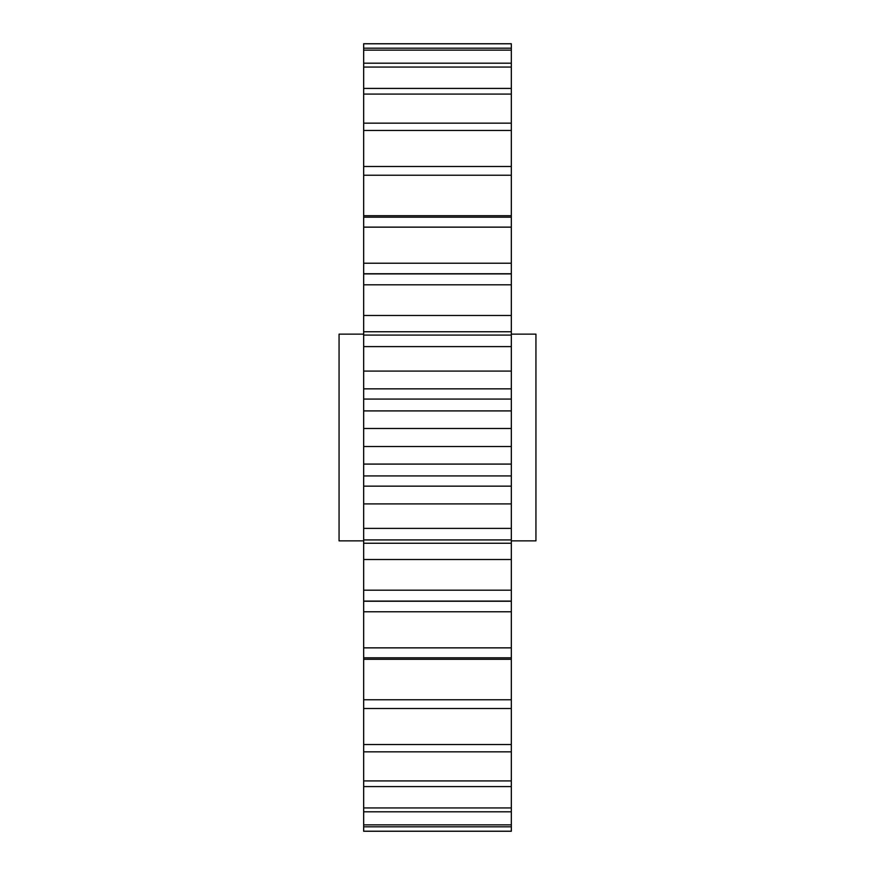 <?xml version="1.0" encoding="UTF-8"?>
<svg xmlns="http://www.w3.org/2000/svg" width="875" height="875" viewBox="0 0 875 875"><rect width="100%" height="100%" fill="white"/><g stroke="black" fill="none" stroke-linecap="round" stroke-linejoin="round"><path stroke-width="1.31" d="M363.672 334.141L339.062 334.141L339.062 540.859L363.672 540.859M511.328 334.141L535.938 334.141L535.938 540.859L511.328 540.859M511.328 601.256L511.328 543.255L363.672 543.255L363.672 831.25L511.328 831.25L511.328 601.256L363.672 601.256M511.328 543.255L511.328 43.75L363.672 43.75L363.672 543.255M363.672 371.087L511.328 371.087M511.328 346.62L363.672 346.62M511.328 388.85L363.672 388.85M363.672 399.066L511.328 399.066M363.672 428.498L511.328 428.498M511.328 410.911L363.672 410.911M511.328 446.502L363.672 446.502M363.672 464.089L511.328 464.089M363.672 486.15L511.328 486.15M511.328 475.934L363.672 475.934M511.328 503.913L363.672 503.913M363.672 528.38L511.328 528.38M511.328 539.919L363.672 539.919M511.328 559.508L363.672 559.508M363.672 590.198L511.328 590.198M363.672 601.092L511.328 601.092M511.328 611.778L363.672 611.778M363.672 647.861L511.328 647.861M511.328 657.814L363.672 657.814M511.328 659.291L363.672 659.291M363.672 699.77L511.328 699.77M511.328 708.52L363.672 708.52M363.672 744.538L511.328 744.538M511.328 751.844L363.672 751.844M363.672 780.927L511.328 780.927M511.328 786.581L363.672 786.581M363.672 807.942L511.328 807.942M511.328 811.803L363.672 811.803M363.672 824.852L511.328 824.852M511.328 826.809L363.672 826.809M363.672 831.206L511.328 831.206M511.328 43.794L363.672 43.794M363.672 48.191L511.328 48.191M511.328 50.148L363.672 50.148M363.672 63.197L511.328 63.197M511.328 67.058L363.672 67.058M363.672 88.419L511.328 88.419M511.328 94.073L363.672 94.073M363.672 123.156L511.328 123.156M511.328 130.463L363.672 130.463M363.672 166.48L511.328 166.48M363.672 215.709L511.328 215.709M511.328 175.23L363.672 175.23M363.672 217.186L511.328 217.186M363.672 263.222L511.328 263.222M511.328 227.139L363.672 227.139M363.672 273.908L511.328 273.908M363.672 315.492L511.328 315.492M511.328 284.802L363.672 284.802M363.672 335.081L511.328 335.081M511.328 273.744L363.672 273.744M511.328 331.745L363.672 331.745"/></g></svg>
